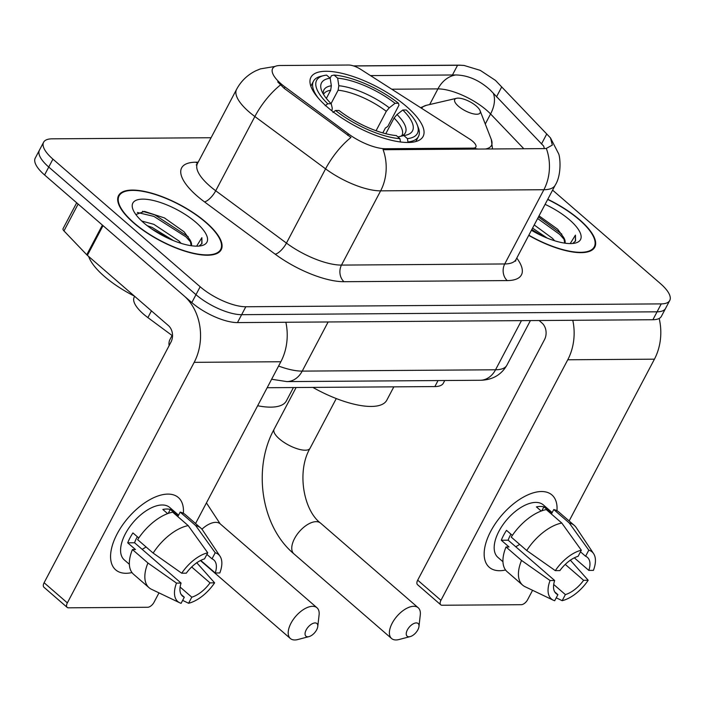 <?xml version="1.0" encoding="UTF-8"?>
<svg xmlns="http://www.w3.org/2000/svg" width="705" height="705" viewBox="0 0 705 705"><rect width="100%" height="100%" fill="white"/><g stroke="black" fill="none" stroke-linecap="round" stroke-linejoin="round"><path stroke-width="1.06" d="M385.573 148.729A32.298 11.421 27.8 0 1 348.411 133.879L284.952 86.918A32.298 11.421 27.8 0 1 281.013 83.772A32.298 11.421 27.8 0 1 272.615 68.57A32.298 11.421 27.8 0 1 280.264 65.503L348.675 65.027A11.959 4.23 -152.2 0 1 360.793 69.398L469.662 139.061A11.959 4.23 -152.2 0 1 472.764 141.352A11.959 4.23 -152.2 0 1 475.875 146.984A11.959 4.23 -152.2 0 1 473.037 148.121L385.573 148.729L385.053 149.698L383.062 149.557A41.868 32.694 -90.4 0 1 380.63 190.844A47.852 16.911 -152.2 0 1 325.578 168.847A41.868 15.554 -53.5 0 1 350.984 137.449L284.194 88.354L277.708 81.886M327.411 107.151A63.406 22.41 27.8 0 0 384.392 138.356A63.406 22.41 27.8 0 0 423.097 136.453A63.406 22.41 27.8 0 0 406.609 106.605A63.406 22.41 27.8 0 0 349.618 75.4A63.406 22.41 27.8 0 0 310.923 77.303A63.406 22.41 27.8 0 0 327.411 107.151M172.522 335.827L147.891 317.602A35.884 12.69 -152.2 0 1 143.512 314.104A35.884 12.69 -152.2 0 1 134.179 297.21L134.655 296.32M444.758 380.515L443.366 383.159A35.884 12.69 -152.2 0 1 434.87 386.569L267.151 387.724M133.642 222.895A58.022 20.507 27.8 0 0 185.794 251.447A58.022 20.507 27.8 0 0 221.203 249.711A58.022 20.507 27.8 0 0 206.124 222.401A58.022 20.507 27.8 0 0 153.972 193.849A58.022 20.507 27.8 0 0 118.555 195.585A58.022 20.507 27.8 0 0 133.642 222.895M528.741 235.373A58.022 20.507 27.8 0 0 594.791 247.138A58.022 20.507 27.8 0 0 579.704 219.828A58.022 20.507 27.8 0 0 547.776 199.277M370.486 75.602L455.765 74.959C467.917 75.188 479.435 80.238 490.319 90.09L543.617 146.041A32.298 20.762 -43.7 0 1 544.313 148.605M353.637 65.962L460.885 65.257L464.013 65.442L480.255 70.359L495.439 80.388L550.482 137.907L552.323 145.089L546.313 148.429L544.436 148.605L385.053 149.698M211.068 137.731L52.099 138.832A35.884 12.69 27.8 0 0 43.604 142.243L35.25 158.079A35.884 12.69 27.8 0 0 44.582 174.972L191.813 302.595A35.884 12.69 27.8 0 0 237.47 322.59L652.9 319.735L657.078 311.813A35.884 12.69 27.8 0 0 665.573 308.402A35.884 12.69 27.8 0 1 657.078 311.813L241.648 314.677L657.078 311.813L661.246 303.89A35.884 12.69 27.8 0 0 669.75 300.48A35.884 12.69 27.8 0 0 660.418 283.586L552.597 190.13M191.813 302.595L195.981 294.672A35.884 12.69 27.8 0 0 241.648 314.677A35.884 12.69 27.8 0 1 195.981 294.672L48.76 167.05L195.981 294.672L200.158 286.759A35.884 12.69 27.8 0 0 245.825 306.754L661.246 303.89M39.427 150.165A35.884 12.69 27.8 0 0 48.76 167.05A35.884 12.69 27.8 0 1 39.427 150.165M43.604 142.243A35.884 12.69 27.8 0 0 52.928 159.136L200.158 286.759M652.9 319.735A35.884 12.69 27.8 0 0 661.396 316.316L669.75 300.48M205.745 222.401A57.422 20.295 27.8 0 0 154.139 194.139A57.422 20.295 27.8 0 0 119.092 195.867A57.422 20.295 27.8 0 0 134.02 222.895A57.422 20.295 27.8 0 0 185.626 251.156A57.422 20.295 27.8 0 0 220.674 249.429A57.422 20.295 27.8 0 0 205.745 222.401M88.663 256.453A59.81 21.141 27.8 0 0 104.34 276.36A59.81 21.141 27.8 0 0 134.479 296.162M141.731 221.026L153.857 224.331L178.867 240.907L181.114 243.357M191.416 245.745A29.91 10.575 27.8 0 0 190.112 240.07L191.161 245.71M147.213 225.679L152.201 227.477L173.571 240.661M199.083 246.063L201.982 243.525L201.85 237.691L196.625 246.16M190.112 240.07L184.111 231.822L164.45 217.924L144.446 211.394L135.871 214.558M143.732 222.824A41.868 14.796 27.8 0 0 201.568 245.675A41.868 14.796 27.8 0 0 196.034 222.463A41.868 14.796 27.8 0 0 151.707 200.132A41.868 14.796 27.8 0 0 132.981 209.517A41.868 14.796 27.8 0 0 143.732 222.824M201.85 237.691L201.771 243.877M137.369 212.469L153.884 216.391L186.076 236.942L190.923 242.37M142.507 211.288L154.712 214.813L188.261 236.748M151.46 228.781L169.015 238.704M126.142 573.288A47.852 24.64 -49.1 0 1 117.127 533.897A47.852 24.64 -49.1 0 1 167.896 494.099A47.852 24.64 -49.1 0 1 183.37 513.302A47.852 24.64 -49.1 0 0 178.356 497.536A47.852 24.64 -49.1 0 0 167.896 494.099A47.852 24.64 -49.1 0 0 122.203 525.542A47.852 24.64 -49.1 0 0 115.673 569.851A47.852 24.64 -49.1 0 0 126.142 573.288A47.852 24.64 -49.1 0 0 131.985 572.575A47.852 24.64 -49.1 0 1 126.142 573.288M102.419 225.062A5.984 2.115 27.8 0 0 103.036 225.644L184.058 295.88A47.852 37.374 89.6 0 1 194.183 362.344L67.354 602.89A5.984 3.084 130.9 0 0 67.169 607.384A5.984 3.084 130.9 0 0 68.482 607.816L147.68 607.269A5.984 3.084 130.9 0 0 154.025 602.29L158.995 592.879M285.869 322.255A47.852 37.374 89.6 0 1 280.854 361.744L195.558 523.524M67.169 607.384L43.922 587.23A5.984 3.084 -49.1 0 1 44.107 582.735L170.936 342.189A11.959 9.341 -90.4 0 0 168.407 325.578L87.376 255.342A5.984 2.115 -152.2 0 1 86.759 254.761L63.97 230.923A5.984 2.115 -152.2 0 1 63.036 228.693L76.686 202.802M181.123 594.456L184.313 597.223A23.926 12.32 -49.1 0 1 182.489 596.104A23.926 12.32 -49.1 0 1 181.079 583.07L134.584 542.771A23.926 12.32 130.9 0 1 137.325 536.725M153.152 553.09L181.705 573.209L186.296 573.174A23.926 12.32 -49.1 0 1 204.529 558.88L207.737 552.79L188.2 525.613L172.699 512.174A39.48 20.33 -49.1 0 0 137.651 539.66L153.152 553.09A39.48 20.33 -49.1 0 1 188.2 525.613M129.359 564.3L124.291 559.911A34.695 17.863 -49.1 0 1 129.024 527.781A34.695 17.863 -49.1 0 1 162.15 504.983A34.695 17.863 -49.1 0 1 169.738 507.477L178.585 515.143M167.631 513.628L162.837 509.468A34.695 17.863 -49.1 0 1 166.803 509.019A34.695 17.863 -49.1 0 1 170.31 509.424L178.057 516.139L180.172 512.121A39.48 20.33 -49.1 0 1 185.274 514.606L200.766 528.045A39.48 20.33 -49.1 0 1 202.67 530.204L220.022 556.227A31.099 16.012 -49.1 0 1 219.828 572.945L215.237 572.98L200.731 560.404M206.891 554.403L212.002 558.827L215.21 552.746L195.673 525.56L180.172 512.121M195.673 525.56A39.48 20.33 -49.1 0 1 200.766 528.045M181.705 573.209A31.099 16.012 -49.1 0 1 207.737 552.79M215.21 552.746A31.099 16.012 -49.1 0 1 220.022 556.227M191.672 566.979L210.019 582.876L214.611 582.841L196.677 562.652M214.611 582.841A31.099 16.012 -49.1 0 1 188.579 603.26L191.786 597.17L180.11 587.045M182.648 600.378L188.579 603.26M212.002 558.827A23.926 12.32 -49.1 0 1 213.826 559.946A23.926 12.32 -49.1 0 1 215.237 572.98M210.019 582.876A23.926 12.32 -49.1 0 1 191.786 597.17M138.762 537.977L132.928 532.918A34.695 17.863 -49.1 0 0 127.711 542.824L135.457 549.539L132.434 549.556L147.927 562.995L176.488 583.105L181.079 583.07M184.313 597.223L181.106 603.304A31.099 16.012 -49.1 0 1 179.678 602.766L151.46 589.274A39.48 20.33 -49.1 0 1 149.055 587.706L133.553 574.267A39.48 20.33 -49.1 0 1 132.434 549.556M149.055 587.706A39.48 20.33 -49.1 0 1 147.927 562.995M179.678 602.766A31.099 16.012 -49.1 0 1 176.488 583.105M146.058 546.948A23.926 12.32 -49.1 0 1 142.119 549.301M127.711 542.824L134.584 542.771M168.204 513.416L170.31 509.424M528.838 235.188A57.422 20.295 27.8 0 0 594.262 246.856A57.422 20.295 27.8 0 0 579.334 219.828A57.422 20.295 27.8 0 0 547.679 199.471M534.231 224.965L552.456 238.334L554.703 240.784M565.005 243.172A29.91 10.575 27.8 0 0 563.7 237.497L564.74 243.137M532.575 228.112L547.159 238.087M572.672 243.489L575.571 240.951L575.439 235.118L570.213 243.586M563.7 237.497L557.69 229.248L539.025 215.862M531.429 230.288A41.868 14.796 27.8 0 0 575.148 243.102A41.868 14.796 27.8 0 0 569.622 219.898A41.868 14.796 27.8 0 0 545.097 204.362M575.439 235.118L575.359 241.304M537.633 218.515L559.664 234.368L564.511 239.797M538.461 216.946L561.85 234.175M531.834 229.513L542.603 236.131M307.777 636.791A8.372 4.309 130.9 0 0 309.001 636.615A8.372 4.309 130.9 0 0 317.77 626.498A8.372 4.309 130.9 0 0 315.082 622.929A8.372 4.309 130.9 0 0 306.199 629.9A8.372 4.309 130.9 0 0 307.777 636.791M309.001 636.615L297.783 639.55A20.339 10.469 -49.1 0 1 294.813 639.973A20.339 10.469 -49.1 0 1 290.363 638.51A20.339 10.469 -49.1 0 1 293.139 619.677A20.339 10.469 -49.1 0 1 312.553 606.318A20.339 10.469 -49.1 0 1 317.003 607.78A20.339 10.469 -49.1 0 1 319.083 614.98L317.77 626.498M402.793 110.015L406.247 109.989A56.946 20.128 27.8 0 1 417.193 124.741A56.946 20.128 27.8 0 1 407.428 138.647L403.842 135.536A51.439 18.18 27.8 0 0 405.93 135.166A51.439 18.18 27.8 0 0 402.793 110.015L397.012 114.527L394.06 118.035L385.794 133.721M330.143 78.184L331.465 75.682L334.064 75.056A56.946 20.128 27.8 0 1 398.501 103.274L398.959 105.248L387.794 126.433L385.379 128.028L382.797 132.919M172.09 335.501L169.975 339.502A65.794 23.256 27.8 0 0 169.112 345.644M407.428 138.647L407.939 141.978A59.335 20.974 27.8 0 0 418.453 136.532A59.335 20.974 27.8 0 0 418.259 127.473L417.193 124.741M407.939 141.978L407.675 142.481M400.466 142.031L399.955 138.7A56.946 20.128 27.8 0 1 335.51 110.482L332.971 112.474M398.501 103.274L395.047 103.3A51.439 18.18 27.8 0 0 337.651 78.167L334.064 75.056M335.51 110.482L338.973 110.456A51.439 18.18 27.8 0 0 396.369 135.589L399.955 138.7M337.651 78.167L338.823 85.728L338.127 90.214L331.068 103.591M376.073 130.733L386.314 111.319L389.266 107.812L395.047 103.3M397.928 136.955L403.842 135.536M257.651 405.754A65.794 23.256 27.8 0 0 286.38 400.881L293.412 387.547M326.353 98.418L330.654 90.266L331.35 85.772L330.178 78.22L326.591 75.109A56.946 20.128 27.8 0 0 323.921 75.558L321.066 76.228A59.335 20.974 27.8 0 0 313.478 81.181A59.335 20.974 27.8 0 0 318.44 98.286M325.216 105.75L327.763 103.767A56.946 20.128 27.8 0 1 323.921 75.558M330.178 78.22A51.439 18.18 27.8 0 0 321.674 90.742A51.439 18.18 27.8 0 0 331.227 103.741L327.763 103.767M331.227 103.741L332.267 108.209L331.914 110.87M408.97 636.774A8.372 4.309 130.9 0 0 410.195 636.597A8.372 4.309 130.9 0 0 418.973 626.481A8.372 4.309 130.9 0 0 416.276 622.912A8.372 4.309 130.9 0 0 407.393 629.873A8.372 4.309 130.9 0 0 408.97 636.774M410.195 636.597L398.986 639.532A20.339 10.469 -49.1 0 1 396.007 639.955A20.339 10.469 -49.1 0 1 391.557 638.492A20.339 10.469 -49.1 0 1 394.333 619.66A20.339 10.469 -49.1 0 1 413.747 606.291A20.339 10.469 -49.1 0 1 418.197 607.754A20.339 10.469 -49.1 0 1 420.277 614.963L418.973 626.481M476.395 106.129A14.356 5.076 27.8 0 0 456.567 98.295A14.356 5.076 27.8 0 0 458.462 106.252A14.356 5.076 27.8 0 0 473.663 113.902A14.356 5.076 27.8 0 0 480.079 110.685A14.356 5.076 27.8 0 0 476.395 106.129M312.879 387.415A65.794 23.256 27.8 0 0 386.798 400.184L393.831 386.851M499.722 570.715A47.852 24.64 -49.1 0 1 490.715 531.323A47.852 24.64 -49.1 0 1 541.475 491.526A47.852 24.64 -49.1 0 1 556.959 510.728A47.852 24.64 -49.1 0 0 551.945 494.963A47.852 24.64 -49.1 0 0 541.475 491.526A47.852 24.64 -49.1 0 0 495.791 522.969A47.852 24.64 -49.1 0 0 489.261 567.278A47.852 24.64 -49.1 0 0 499.722 570.715A47.852 24.64 -49.1 0 0 505.573 570.001A47.852 24.64 -49.1 0 1 499.722 570.715M572.786 320.281A47.852 37.374 89.6 0 1 567.763 359.77L440.942 600.316A5.984 3.084 130.9 0 0 440.757 604.811A5.984 3.084 130.9 0 0 442.07 605.242L521.268 604.696A5.984 3.084 130.9 0 0 527.613 599.717L532.575 590.305M659.175 318.457A47.852 37.374 89.6 0 1 654.434 359.171L569.138 520.951M440.757 604.811L417.51 584.657A5.984 3.084 -49.1 0 1 417.695 580.162L544.516 339.616A11.959 9.341 -90.4 0 0 541.986 323.005L539.122 320.511M554.712 591.883L557.902 594.65A23.926 12.32 -49.1 0 1 556.069 593.531A23.926 12.32 -49.1 0 1 554.668 580.506L508.173 540.197A23.926 12.32 130.9 0 1 510.913 534.152M526.732 550.517L555.293 570.636L559.885 570.601A23.926 12.32 -49.1 0 1 578.118 556.307L581.325 550.217L561.788 523.039L546.287 509.6A39.48 20.33 -49.1 0 0 511.24 537.087L526.732 550.517A39.48 20.33 -49.1 0 1 561.788 523.039M502.947 561.726L497.88 557.338A34.695 17.863 -49.1 0 1 502.612 525.207A34.695 17.863 -49.1 0 1 535.738 502.409A34.695 17.863 -49.1 0 1 543.326 504.903L552.165 512.57M541.211 511.054L536.426 506.895A34.695 17.863 -49.1 0 1 540.383 506.446A34.695 17.863 -49.1 0 1 543.899 506.851L551.645 513.566L553.76 509.556A39.48 20.33 -49.1 0 1 558.853 512.041L574.355 525.472A39.48 20.33 -49.1 0 1 576.249 527.631L593.61 553.654A31.099 16.012 -49.1 0 1 593.416 570.371L588.825 570.407L574.319 557.831M580.479 551.83L585.591 556.254L588.798 550.173L569.261 522.987L553.76 509.556M569.261 522.987A39.48 20.33 -49.1 0 1 574.355 525.472M555.293 570.636A31.099 16.012 -49.1 0 1 581.325 550.217M588.798 550.173A31.099 16.012 -49.1 0 1 593.61 553.654M565.26 564.405L583.608 580.303L588.199 580.268L570.257 560.087M588.199 580.268A31.099 16.012 -49.1 0 1 562.167 600.686L565.375 594.597L553.698 584.48M556.236 597.805L562.167 600.686M585.591 556.254A23.926 12.32 -49.1 0 1 587.415 557.373A23.926 12.32 -49.1 0 1 588.825 570.407M583.608 580.303A23.926 12.32 -49.1 0 1 565.375 594.597M512.35 535.403L506.516 530.345A34.695 17.863 -49.1 0 0 501.299 540.25L509.045 546.965L506.023 546.983L521.515 560.422L550.067 580.532L554.668 580.506M557.902 594.65L554.694 600.739A31.099 16.012 -49.1 0 1 553.266 600.193L525.049 586.701A39.48 20.33 -49.1 0 1 522.643 585.132L507.142 571.702A39.48 20.33 -49.1 0 1 506.023 546.983M522.643 585.132A39.48 20.33 -49.1 0 1 521.515 560.422M553.266 600.193A31.099 16.012 -49.1 0 1 550.067 580.532M519.647 544.375A23.926 12.32 -49.1 0 1 515.707 546.727M501.299 540.25L508.173 540.197M541.792 510.843L543.899 506.851M472.526 149.099L473.037 148.121M151.443 310.87L147.891 317.602M284.952 86.918L284.194 88.354M348.411 133.879L347.653 135.307M438.034 380.559L434.87 386.569M516.765 258.092A59.81 21.141 -152.2 0 1 507.265 280.581L344.014 281.7A59.81 21.141 -152.2 0 1 275.206 254.205A11.959 4.441 126.5 0 0 286.442 243.093L325.578 168.847L254.866 116.528A47.852 16.911 -152.2 0 1 249.032 111.866A47.852 16.911 -152.2 0 1 236.589 89.341L197.444 163.578A47.852 16.911 27.8 0 0 209.887 186.102A47.852 16.911 27.8 0 0 215.721 190.764L286.442 243.093A47.852 16.911 27.8 0 0 341.484 265.089L504.736 263.961A47.852 16.911 27.8 0 0 516.069 259.414L515.602 261.185M280.423 84.997A41.868 15.554 -53.5 0 0 254.866 116.528L215.721 190.764A11.959 4.441 126.5 0 1 204.485 201.886A59.81 21.141 -152.2 0 1 195.805 162.212L198.175 162.194M493.385 93.395A32.298 20.762 -43.7 0 1 490.574 113.963L523.833 148.746M455.765 74.959A32.298 25.221 -90.4 0 0 437.92 88.892A38.281 13.527 -152.2 0 1 486.626 110.227A38.281 13.527 -152.2 0 1 490.574 113.963L485.278 124.01M460.885 65.257A41.868 32.694 -90.4 0 0 458.558 65.16L353.399 65.882M546.313 148.429A41.868 32.694 89.6 0 1 543.881 189.724L380.63 190.844L341.484 265.089A11.959 9.341 -90.4 0 0 344.014 281.7M550.482 137.907L558.519 153.558C560.096 156.131 561.955 174.664 555.214 185.168A47.852 16.911 -152.2 0 1 543.881 189.724L504.736 263.961A11.959 9.341 -90.4 0 0 507.265 280.581M274.756 66.429A41.868 32.694 89.6 0 1 275.056 66.429L260.418 68.887L255.818 70.791C247.446 74.906 241.039 81.084 236.589 89.341M391.76 89.218L437.92 88.892L429.671 104.552M275.206 254.205L204.485 201.886M52.928 159.136L44.582 174.972M245.825 306.754L237.47 322.59M195.805 162.212A11.959 9.341 -90.4 0 0 197.541 163.393M546.772 133.941L541.484 143.97M501.757 86.856L496.47 96.885M457.571 65.248L452.416 75.038M278.581 366.045A47.852 16.911 27.8 0 0 302.216 371.112L328.125 321.965M480.211 380.268A23.926 18.682 -90.4 0 0 495.545 369.781A47.852 16.911 27.8 0 0 506.877 365.225C501.14 375.034 492.249 380.048 480.211 380.268L286.882 381.599A23.926 18.682 -90.4 0 0 302.216 371.112L495.545 369.781L521.453 320.634M280.854 361.744L194.183 362.344M103.036 225.644L87.376 255.342M44.107 582.735L67.354 602.89M86.759 254.761L102.401 225.098M78.132 204.062L63.97 230.923M206.433 502.903L220.145 523.815A20.339 10.469 130.9 0 0 215.695 522.352A20.339 10.469 130.9 0 0 201.921 529.208M400.731 136.285L401.947 135.51A44.265 15.642 27.8 0 0 394.06 118.035M389.266 107.812A46.019 16.268 27.8 0 0 338.823 85.728M401.039 136.215A46.019 16.268 27.8 0 0 397.012 114.527M386.314 111.319A44.265 15.642 27.8 0 0 338.127 90.214M331.35 85.772A46.019 16.268 27.8 0 0 323.313 94.065M330.654 90.266A44.265 15.642 27.8 0 0 323.639 94.223L323.577 94.496M336.276 398.554L310.05 448.274A20.339 7.191 -152.2 0 1 305.239 450.213A20.339 7.191 -152.2 0 1 279.365 438.88A20.339 7.191 -152.2 0 1 274.078 429.31C252.452 468.658 261.202 526.573 293.923 553.857L391.557 638.492M310.05 448.274C296.585 471.169 303.414 510.261 320.563 523.119A20.339 10.469 130.9 0 0 316.113 521.665A20.339 10.469 130.9 0 0 296.699 535.024A20.339 10.469 130.9 0 0 293.923 553.857M456.567 98.295L426.49 105.283A39.559 13.985 27.8 0 0 421.599 108.306M475.029 148.588A39.559 13.985 27.8 0 0 478.29 149.055M485.304 149.011A39.559 13.985 27.8 0 0 491.297 139.458L492.513 148.958M654.434 359.171L567.763 359.77M417.695 580.162L440.942 600.316M474.773 149.081L475.875 146.984M464.013 65.442L458.558 65.16M555.214 185.168L516.069 259.414M196.246 164.97L197.444 163.578M506.877 365.225L530.416 320.572M286.882 381.599L271.619 379.255M117.717 198.466L119.092 195.867M219.308 252.029L220.674 249.429M592.896 249.455L594.262 246.856M220.145 523.815L317.003 607.78M415.809 141.538L418.453 136.532M310.834 86.195L313.478 81.181M200.431 560.554L290.363 638.51M320.563 523.119L418.197 607.754M296.1 387.53L274.078 429.31M420.594 107.662L426.49 105.283M480.079 110.685L491.297 139.458"/></g></svg>
